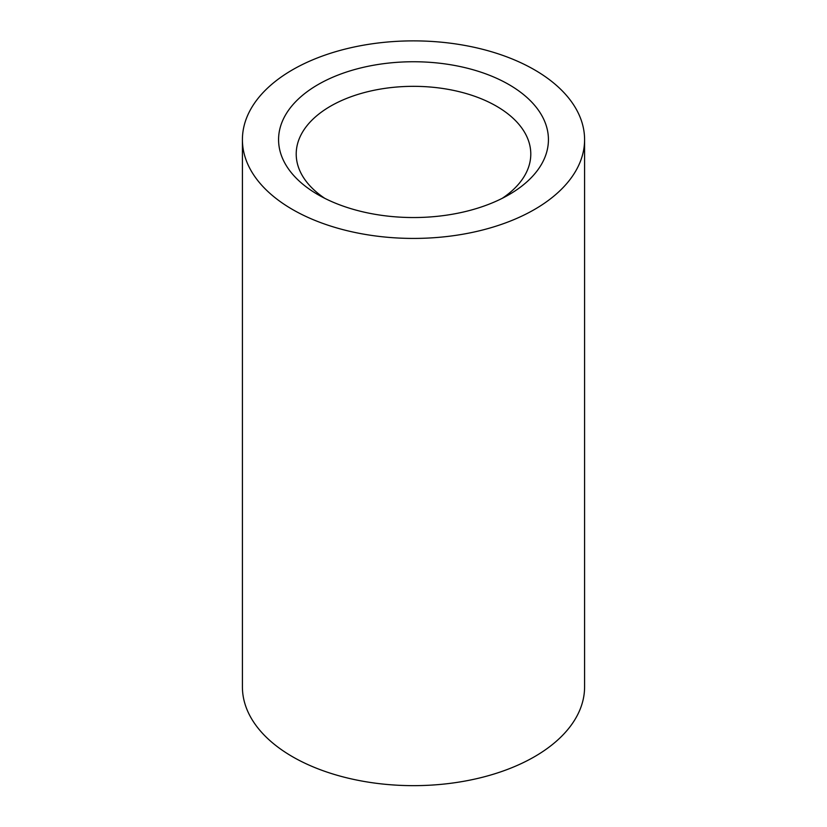 <?xml version="1.0" encoding="UTF-8"?>
<svg xmlns="http://www.w3.org/2000/svg" width="827" height="827" viewBox="0 0 827 827"><rect width="100%" height="100%" fill="white"/><g stroke="black" fill="none" stroke-linecap="round" stroke-linejoin="round"><path stroke-width="1.24" d="M324.763 198.325A117.289 67.711 180 0 1 296.211 154.049A117.289 67.711 180 0 1 368.615 91.487A117.289 67.711 180 0 1 496.438 106.166A117.289 67.711 180 0 1 530.789 154.049A117.289 67.711 180 0 1 502.237 198.325M242.414 139.649L242.414 686.875A171.086 98.775 0 0 0 413.5 785.65A171.086 98.775 0 0 0 584.586 686.875L584.586 139.649A171.086 98.775 0 0 0 534.469 69.809A171.086 98.775 0 0 0 348.033 48.39A171.086 98.775 0 0 0 242.414 139.649A171.086 98.775 0 0 0 413.5 238.424A171.086 98.775 0 0 0 584.586 139.649M508.905 84.561A134.925 77.893 0 0 0 318.095 84.561A134.925 77.893 0 0 0 318.095 194.727A134.925 77.893 0 0 0 508.905 194.727A134.925 77.893 0 0 0 508.905 84.561"/></g></svg>
